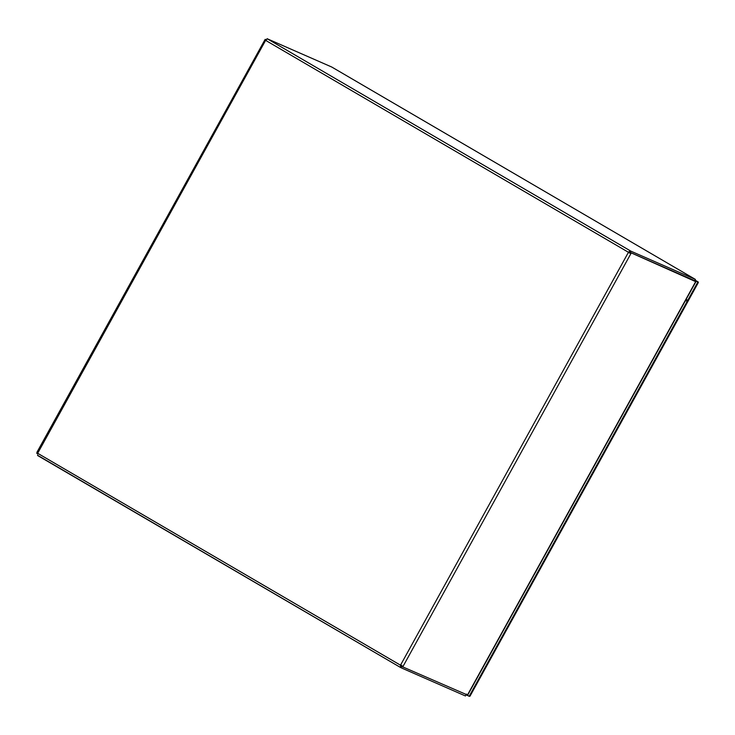 <?xml version="1.0" encoding="UTF-8"?>
<svg xmlns="http://www.w3.org/2000/svg" width="735" height="735" viewBox="0 0 735 735"><rect width="100%" height="100%" fill="white"/><g stroke="black" fill="none" stroke-linecap="round" stroke-linejoin="round"><path stroke-width="1.1" d="M694.41 281.11L695.402 279.41L630.878 251.149L630.171 252.427L695.88 281.725L467.68 695.108L401.65 666.415L400.924 667.702L465.448 695.962L466.468 694.024M465.448 695.962L466.091 694.805M266.419 39.975L267.117 38.707L331.779 67.041M331.715 67.004L695.411 279.419L331.641 66.968M628.848 252.417L628.232 252.151L630.373 250.865L628.848 252.417A1.378 1.231 -66.3 0 0 628.921 252.785L629.821 252.877A1.378 0.634 120.3 0 0 630.171 252.445L694.694 280.687L695.402 279.41M694.694 280.687L693.794 280.834M467.295 695.328L695.815 281.358L629.665 252.142M37.807 453.918L36.75 453.302A1.378 0.634 120.3 0 0 36.925 452.788L37.807 453.045A1.378 1.231 113.7 0 1 37.889 453.412L37.761 454.184M266.483 39.855L265.271 39.332L266.401 39.984A1.378 0.634 -59.7 0 1 266.382 40.002M400.924 667.702L400.29 665.065L401.742 666.47M37.889 453.412L400.29 665.065A1.378 1.231 113.7 0 1 400.639 664.945L402.945 666.562L401.255 665.212A1.378 1.231 -66.3 0 0 400.906 665.331L400.419 667.417L37.595 455.277M37.559 455.47L400.198 667.288M37.88 453.348L37.09 452.273M267.117 38.707L265.831 40.489A1.378 1.231 113.7 0 1 265.482 40.609L264.922 39.764A1.378 0.634 120.3 0 0 265.271 39.332M37.807 453.045L265.482 40.609L264.922 39.764L265.969 40.379M36.952 452.264L264.922 39.764M267.448 38.909L630.878 251.149M631.291 253.097A1.378 0.634 -59.7 0 1 630.942 253.538L628.315 252.518A1.378 1.231 113.7 0 1 628.232 252.151L265.831 40.489M629.821 252.877L630.942 253.538L402.945 666.562A1.378 0.634 -59.7 0 1 402.771 667.068M401.65 666.415A1.378 0.634 120.3 0 0 401.815 665.901L400.639 664.945L628.315 252.518L628.921 252.785M469.371 696.293L469.316 696.275A0.616 0.551 -66.3 0 0 470.088 696.008L469.472 695.742A0.616 0.551 113.7 0 1 468.755 696.027M469.472 695.742L697.634 282.424L698.25 282.699A0.616 0.551 -66.3 0 0 698.075 281.882L695.163 280.182M698.075 281.882L695.126 280.246L697.938 281.891L687.207 301.313L685.489 300.56M470.088 696.008L698.25 282.699M686.086 299.467L687.813 300.229L469.178 696.284L467.157 695.273M466.256 694.878L467.102 695.374M695.687 281.285L697.938 281.891M695.861 280.981L694.97 280.458"/></g></svg>
